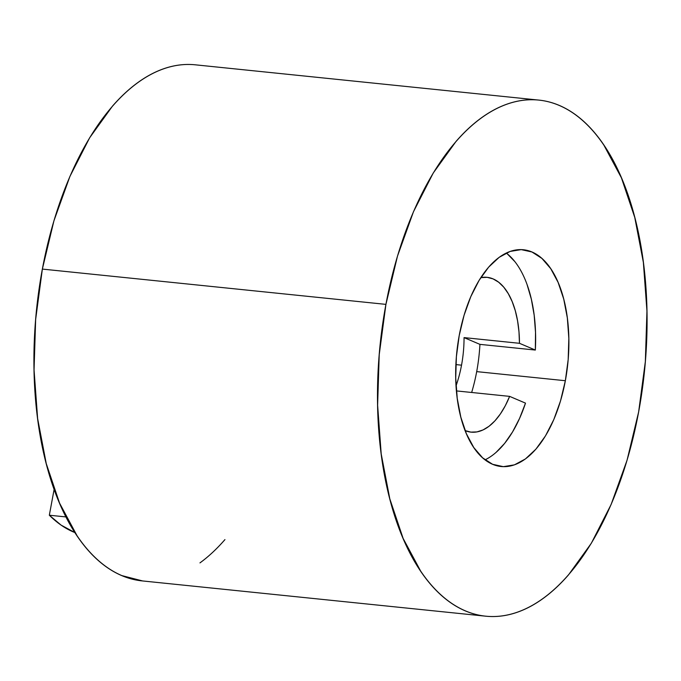 <?xml version="1.0" encoding="UTF-8"?>
<svg xmlns="http://www.w3.org/2000/svg" width="681" height="681" viewBox="0 0 681 681"><rect width="100%" height="100%" fill="white"/><g stroke="black" fill="none" stroke-linecap="round" stroke-linejoin="round"><path stroke-width="1.02" d="M527.085 284.632L531.342 299.172L534.176 315.218L535.521 332.337L535.343 350.051L519.467 343.301L464.05 337.606L519.467 343.301L518.982 331.843L517.586 320.921L515.304 310.766L512.189 301.623L508.315 293.707L503.77 287.178L498.654 282.206L493.087 278.904L487.196 277.337L480.829 277.601A77.821 39.847 -84.1 0 1 486.983 277.312A77.821 39.847 -84.1 0 1 519.467 343.301L535.343 350.051L479.926 344.365A108.951 55.791 95.9 0 1 476.691 371.622A108.951 55.791 95.9 0 1 471.661 392.477A108.951 55.791 95.9 0 0 476.691 371.622L565.349 380.722A108.951 55.791 -84.1 0 1 501.148 466.519A108.951 55.791 -84.1 0 1 459.207 335.554L464.067 315.286L470.784 296.652L479.083 280.385L488.669 267.114L499.156 257.333L510.146 251.425L521.229 249.621L531.955 251.987L541.931 258.431L550.767 268.706L558.122 282.419L563.723 299.044L567.341 317.942L568.839 338.38L568.175 359.585L565.349 380.722L560.497 400.998L553.781 419.632L545.481 435.891L535.896 449.171L525.409 458.951L514.41 464.859L503.336 466.664L492.61 464.297L482.633 457.853L473.797 447.57L466.442 433.857L460.841 417.232L457.223 398.342L455.725 377.904L456.389 356.699L459.207 335.554A108.951 55.791 -84.1 0 1 523.408 249.757A108.951 55.791 -84.1 0 1 565.349 380.722L476.691 371.622A108.951 55.791 95.9 0 0 479.926 344.365L535.343 350.051A108.951 55.791 95.9 0 0 506.281 253.034M190.008 64.474C181.274 64.252 172.48 65.682 163.644 68.772C154.8 71.863 146.075 76.544 137.468 82.835C128.862 89.117 120.537 96.881 112.493 106.117L89.679 137.732L69.905 176.456L53.927 220.814L42.358 269.089A259.41 132.829 95.9 0 0 142.218 580.91L485.783 616.194A259.41 132.829 -84.1 0 1 385.923 304.373L42.358 269.089L35.65 319.432L34.05 369.902L37.625 418.568L46.24 463.557L59.57 503.14L77.081 535.794C83.576 545.404 90.582 553.559 98.124 560.259C105.657 566.967 113.574 572.074 121.873 575.607L142.601 580.944M538.782 100.09L195.217 64.806A259.41 132.829 95.9 0 0 42.358 269.089L385.923 304.373A259.41 132.829 -84.1 0 1 538.782 100.09A259.41 132.829 -84.1 0 1 638.642 411.911A259.41 132.829 -84.1 0 1 485.783 616.194M464.05 337.606L479.926 344.365L464.05 337.606A77.821 39.847 -84.1 0 1 461.531 365.169L455.887 364.59L461.531 365.169A77.821 39.847 -84.1 0 1 456.04 385.855M495.981 452.482L504.604 443.425L512.546 431.958L519.569 418.406L525.502 403.135L509.626 396.376L456.415 390.911L509.626 396.376A77.821 39.847 -84.1 0 1 471.082 432.146A77.821 39.847 -84.1 0 1 465.114 430.605M199.967 562.889C208.582 556.598 216.898 548.843 224.943 539.599M485.042 459.837A108.951 55.791 95.9 0 0 525.502 403.135L509.626 396.376L505.285 405.774L500.331 414.005L494.9 420.867L489.103 426.221L483.067 429.924L476.947 431.907L470.869 432.12L464.978 430.554M638.642 411.911L645.35 361.568L646.95 311.098L643.375 262.432L634.76 217.443L621.43 177.86L603.919 145.206C597.424 135.596 590.418 127.441 582.876 120.741C575.343 114.033 567.426 108.926 559.127 105.393C550.827 101.861 542.314 99.979 533.572 99.758C524.838 99.537 516.045 100.967 507.209 104.057C498.364 107.147 489.639 111.829 481.033 118.111C472.418 124.402 464.101 132.157 456.057 141.401L433.244 173.017L413.469 211.74L397.491 256.099L385.923 304.373L379.215 354.716L377.615 405.186L381.19 453.852L389.804 498.841L403.126 538.424L420.645 571.078C427.132 580.689 434.146 588.844 441.688 595.543C449.222 602.242 457.138 607.358 465.438 610.891C473.738 614.424 482.25 616.296 490.992 616.526C499.726 616.748 508.52 615.318 517.356 612.228C526.2 609.137 534.925 604.456 543.532 598.165C552.138 591.883 560.463 584.119 568.507 574.883L591.321 543.268L611.095 504.544L627.073 460.186L638.642 411.911M514.827 261.589L507.149 253.715M49.33 515.219A220.499 112.901 95.9 0 0 75.004 532.627L61.043 525.077L49.33 515.219L54.139 489.29L49.33 515.219L66.014 516.93L49.33 515.219"/></g></svg>

